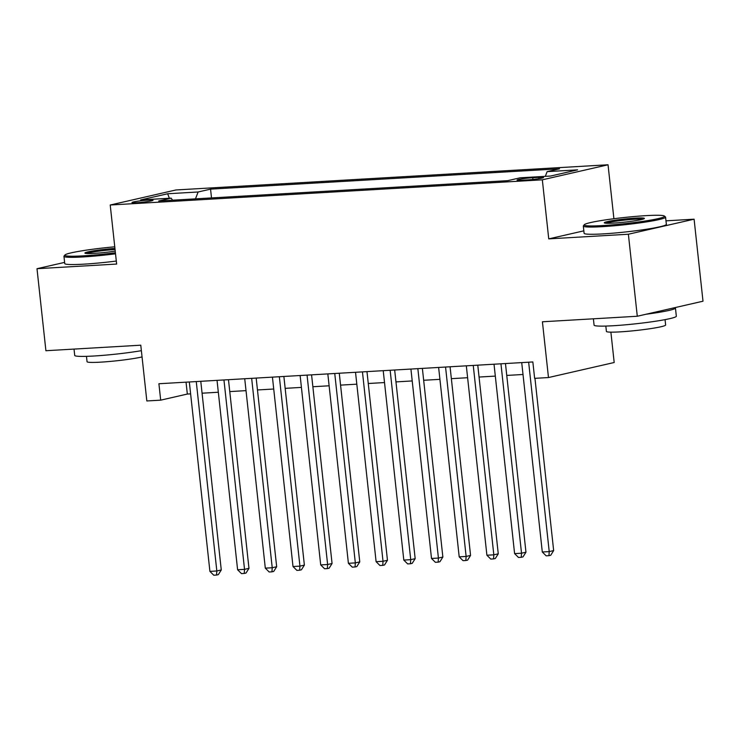 <?xml version="1.0" encoding="UTF-8"?>
<svg xmlns="http://www.w3.org/2000/svg" width="740" height="740" viewBox="0 0 740 740"><rect width="100%" height="100%" fill="white"/><g stroke="black" fill="none" stroke-linecap="round" stroke-linejoin="round"><path stroke-width="1.11" d="M136.817 202.704A10.591 0.814 -6.2 0 0 147.593 201.567A10.591 0.814 -6.2 0 0 153.032 200.263A10.591 0.814 -6.2 0 0 148.185 200.105A10.591 0.814 -6.2 0 0 137.418 201.234A10.591 0.814 -6.2 0 0 131.97 202.547A10.591 0.814 -6.2 0 0 136.817 202.704M608.04 164.779L175.935 189.967L110.223 205.008L542.327 179.82L608.04 164.779L613.904 218.735M583.832 230.843L548.747 238.872L628.38 234.228L694.092 219.188L665.972 220.835M694.092 219.188L703 301.208L637.288 316.248L542.42 321.78L548.479 377.548L614.191 362.507L610.889 332.14M64.611 262.386L37 268.703L45.908 350.723L140.776 345.192L146.835 400.96L160.691 400.155L187.331 394.05L190.624 393.865M628.38 234.228L637.288 316.248M548.479 377.548L534.632 378.353L532.846 361.953L158.906 383.746L160.691 400.155M538.85 177.36L532.754 177.711A10.258 0.786 -6.2 0 0 522.32 178.812A10.258 0.786 -6.2 0 0 517.047 180.079A10.258 0.786 -6.2 0 0 521.737 180.236L527.833 179.876A10.258 0.786 -6.2 0 0 538.267 178.784A10.258 0.786 -6.2 0 0 543.539 177.508A10.258 0.786 -6.2 0 0 538.85 177.36L538.988 178.673M172.633 200.189L171.125 198.163L158.693 201.003L507.705 180.662L520.137 177.813L550.606 176.037L577.598 169.858L547.138 171.634L559.56 168.794L210.558 189.135L198.126 191.984L195.471 198.857M171.125 198.163L140.656 199.939L167.656 193.76L198.126 191.984M548.747 238.872L542.327 179.82M37 268.703L116.633 264.06L110.223 205.008M202.066 393.199L218.319 392.246M229.77 391.58L246.022 390.637M257.464 389.962L273.717 389.018M285.168 388.352L301.421 387.399M312.863 386.733L329.115 385.79M340.567 385.124L356.819 384.171M368.261 383.505L384.513 382.562M395.965 381.896L412.217 380.943M423.659 380.277L439.911 379.333M451.363 378.667L467.615 377.714M479.058 377.049L495.319 376.105M506.761 375.43L523.014 374.486M186.036 382.164L187.331 394.05M545.315 176.342L547.138 171.634M211.511 197.922L210.558 189.135M167.656 193.76L169.377 198.265M528.647 362.193L549.219 551.596L542.3 552.003L521.719 362.6M534.955 378.334L553.659 550.579L549.219 551.596L548.941 555.675L546.176 555.842L542.3 552.003M553.659 550.579L550.717 555.278L548.941 555.675M602.665 225.571A40.376 3.09 -6.2 0 0 645.077 221.029A40.376 3.09 -6.2 0 0 664.335 216.024A40.376 3.09 -6.2 0 0 646.002 215.645A40.376 3.09 -6.2 0 0 584.285 224.72A40.376 3.09 -6.2 0 0 602.665 225.571M664.335 216.024L665.427 216.894A41.366 3.173 173.8 0 1 665.574 217.125A41.366 3.173 173.8 0 1 644.327 222.24A41.366 3.173 173.8 0 1 602.24 226.671A41.366 3.173 173.8 0 1 583.314 226.061A41.366 3.173 173.8 0 1 583.407 225.802L584.285 224.72M613.506 223.092A20.193 1.545 173.8 0 1 604.34 222.897A20.193 1.545 173.8 0 1 613.969 220.4A20.193 1.545 173.8 0 1 635.17 218.133A20.193 1.545 173.8 0 1 644.355 218.55A20.193 1.545 173.8 0 1 613.506 223.092M642.838 219.216A19.194 1.471 -6.2 0 0 634.744 219.234A19.194 1.471 -6.2 0 0 605.958 223.221M675.019 307.609A41.366 3.173 173.8 0 1 675.444 307.997L676.332 316.202A41.366 3.173 173.8 0 1 655.085 321.308A41.366 3.173 173.8 0 1 613.007 325.748A41.366 3.173 173.8 0 1 594.081 325.137L593.388 318.801M675.444 307.997A41.366 3.173 173.8 0 1 645.918 314.269M665.057 319.634L665.639 324.999A29.785 2.285 173.8 0 1 650.34 328.671A29.785 2.285 173.8 0 1 620.037 331.871A29.785 2.285 173.8 0 1 606.412 331.428L605.829 326.072M665.574 217.125L666.351 224.34A41.366 3.173 173.8 0 1 645.104 229.456A41.366 3.173 173.8 0 1 603.026 233.896A41.366 3.173 173.8 0 1 584.101 233.276L583.314 226.061M114.765 246.809A40.376 3.09 -6.2 0 0 64.926 254.995A40.376 3.09 -6.2 0 0 83.306 255.846A40.376 3.09 -6.2 0 0 115.412 252.766M115.523 253.82A41.366 3.173 173.8 0 1 82.88 256.947A41.366 3.173 173.8 0 1 63.955 256.336A41.366 3.173 173.8 0 1 64.047 256.077L64.926 254.995M115.227 251.11A20.193 1.545 173.8 0 1 94.137 253.367A20.193 1.545 173.8 0 1 84.971 253.173A20.193 1.545 173.8 0 1 94.174 250.74A20.193 1.545 173.8 0 1 114.941 248.455M115.061 249.528A19.194 1.471 -6.2 0 0 86.599 253.496M141.377 350.686A41.366 3.173 173.8 0 1 93.647 356.023A41.366 3.173 173.8 0 1 74.712 355.413L74.028 349.077M142.052 356.93A29.785 2.285 173.8 0 1 100.677 362.147A29.785 2.285 173.8 0 1 87.052 361.703L86.469 356.347M116.309 261.044A41.366 3.173 173.8 0 1 83.666 264.171A41.366 3.173 173.8 0 1 64.732 263.551L63.955 256.336M500.952 363.812L521.524 553.215L514.596 553.613L494.024 364.21M505.466 363.543L525.964 552.197L521.524 553.215L521.238 557.294L518.472 557.451L514.596 553.613M525.964 552.197L523.014 556.887L521.238 557.294M473.249 365.421L493.821 554.824L486.901 555.231L466.32 365.828M477.772 365.162L498.26 553.816L493.821 554.824L493.543 558.913L490.768 559.07L486.901 555.231M498.26 553.816L495.319 558.506L493.543 558.913M445.554 367.04L466.126 556.443L459.198 556.85L438.626 367.447M450.068 366.772L470.566 555.426L466.126 556.443L465.839 560.522L463.074 560.689L459.198 556.85M470.566 555.426L467.615 560.115L465.839 560.522M417.85 368.65L438.422 558.062L431.503 558.46L410.922 369.057M422.374 368.391L442.862 557.044L438.422 558.062L438.145 562.141L435.37 562.298L431.503 558.46M442.862 557.044L439.921 561.734L438.145 562.141M390.147 370.268L410.728 559.671L403.8 560.078L383.228 370.675M394.67 370.009L415.168 558.654L410.728 559.671L410.441 563.751L407.675 563.917L403.8 560.078M415.168 558.654L412.217 563.344L410.441 563.751M362.452 371.887L383.024 561.29L376.105 561.688L355.524 372.285M366.975 371.619L387.464 560.273L383.024 561.29L382.746 565.369L379.971 565.527L376.105 561.688M387.464 560.273L384.522 564.962L382.746 565.369M334.748 373.496L355.329 562.899L348.401 563.307L327.829 373.904M339.272 373.238L359.769 561.882L355.329 562.899L355.043 566.979L352.277 567.145L348.401 563.307M359.769 561.882L356.819 566.572L355.043 566.979M307.054 375.115L327.626 564.518L320.707 564.916L300.125 375.513M311.577 374.847L332.066 563.501L327.626 564.518L327.348 568.598L324.573 568.755L320.707 564.916M332.066 563.501L329.124 568.191L327.348 568.598M279.35 376.725L299.931 566.128L293.003 566.535L272.431 377.132M283.873 376.466L304.371 565.11L299.931 566.128L299.644 570.216L296.879 570.374L293.003 566.535M304.371 565.11L301.421 569.809L299.644 570.216M251.656 378.344L272.228 567.746L265.308 568.154L244.727 378.741M256.179 378.075L276.668 566.729L272.228 567.746L271.95 571.826L269.175 571.992L265.308 568.154M276.668 566.729L273.726 571.419L271.95 571.826M223.952 379.953L244.533 569.356L237.605 569.763L217.033 380.36M228.475 379.694L248.973 568.348L244.533 569.356L244.246 573.445L241.481 573.602L237.605 569.763M248.973 568.348L246.022 573.038L244.246 573.445M196.257 381.572L216.829 570.975L209.91 571.382L189.329 381.979M200.781 381.304L221.269 569.957L216.829 570.975L216.552 575.054L213.777 575.221L209.91 571.382M221.269 569.957L218.328 574.647L216.552 575.054M532.939 179.45L532.754 177.711"/></g></svg>
